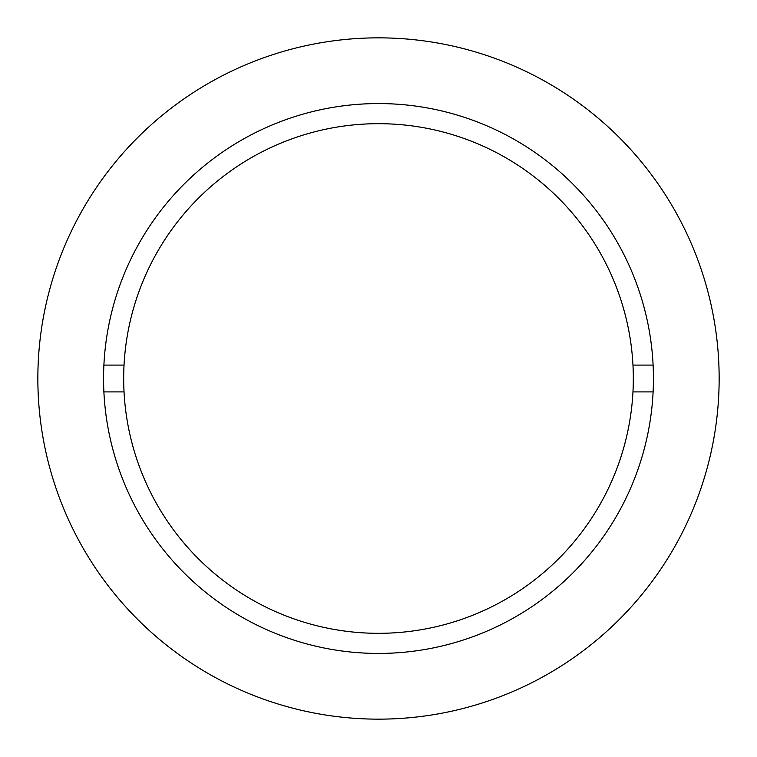 <?xml version="1.0" encoding="UTF-8"?>
<svg xmlns="http://www.w3.org/2000/svg" width="757" height="757" viewBox="0 0 757 757"><rect width="100%" height="100%" fill="white"/><g stroke="black" fill="none" stroke-linecap="round" stroke-linejoin="round"><path stroke-width="1.14" d="M124.034 391.908A254.816 254.816 0 0 0 378.5 633.316A254.816 254.816 0 0 0 632.966 391.908L653.111 391.908A274.933 274.933 0 0 0 653.111 365.092L632.966 365.092A254.816 254.816 0 0 0 378.5 123.684A254.816 254.816 0 0 0 124.034 365.092L103.889 365.092A274.933 274.933 0 0 0 103.889 391.908L124.034 391.908A254.816 254.816 0 0 1 124.034 365.092M632.966 365.092A254.816 254.816 0 0 1 632.966 391.908M378.5 653.433A274.933 274.933 0 0 1 103.567 378.5A274.933 274.933 0 0 1 378.5 103.567A274.933 274.933 0 0 1 653.433 378.5A274.933 274.933 0 0 1 378.5 653.433M378.5 37.85A340.65 340.65 0 0 1 719.15 378.5A340.65 340.65 0 0 1 378.5 719.15A340.65 340.65 0 0 1 37.85 378.5A340.65 340.65 0 0 1 378.5 37.85"/></g></svg>
